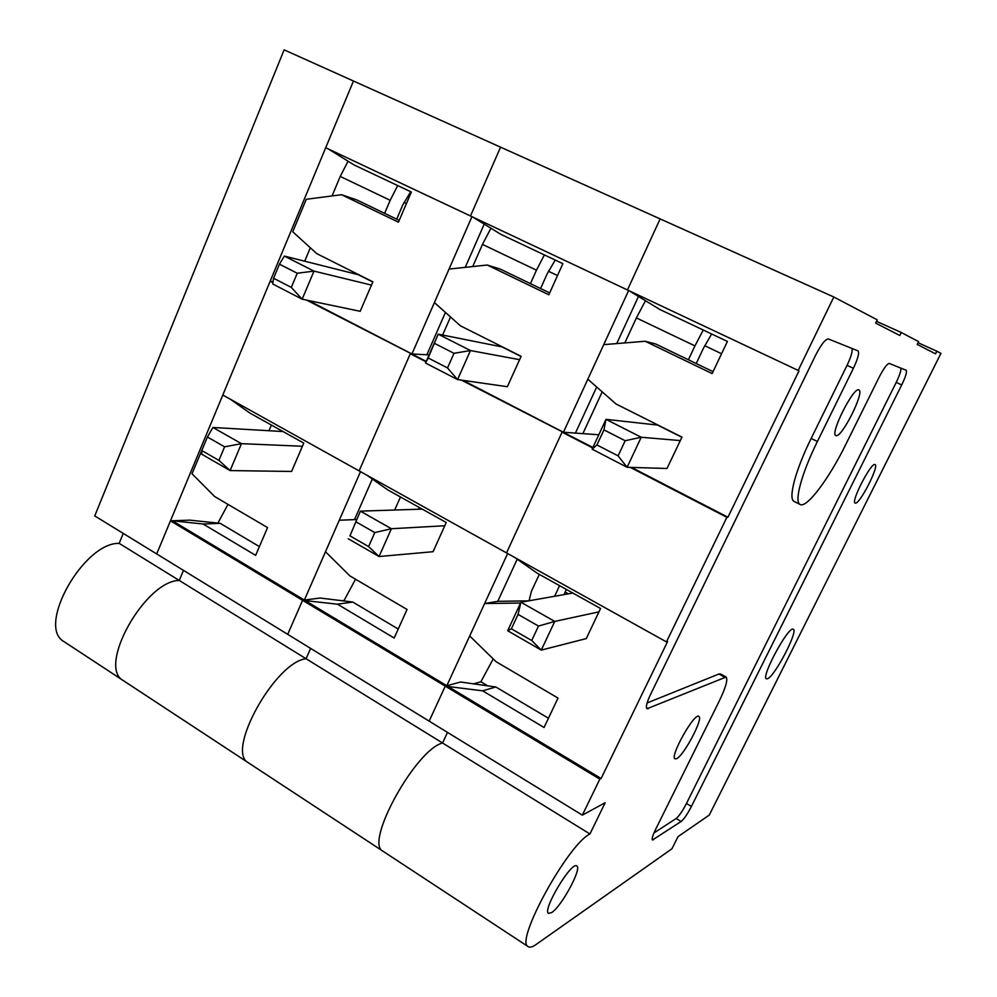<?xml version="1.0" encoding="UTF-8"?>
<svg xmlns="http://www.w3.org/2000/svg" width="997" height="997" viewBox="0 0 997 997"><rect width="100%" height="100%" fill="white"/><g stroke="black" fill="none" stroke-linecap="round" stroke-linejoin="round"><path stroke-width="1.5" d="M631.487 467.406L727.935 517.244L726.888 517.318L666.432 641.894L667.591 641.545L601.104 778.495L599.82 779.143L582.348 815.147L605.179 802.697L589.937 833.978L442.581 743.014C415.961 749.345 364.266 842.764 382.823 851.126C364.266 842.764 415.961 749.345 442.581 743.014L447.491 732.396L442.581 743.014L306.067 658.743C275.421 661.759 225.484 751.402 248.253 762.693C225.484 751.402 275.421 661.759 306.067 658.743L310.628 648.399L306.067 658.743L179.261 580.453C145.213 580.603 96.921 666.769 123.242 680.552L123.778 680.901L123.242 680.552C96.921 666.769 145.213 580.603 179.261 580.453L183.485 570.384L179.261 580.453L119.166 543.365L123.254 533.42M259.407 546.618L220.175 523.325L189.854 520.147L170.462 520.845L156.691 553.946L353.461 81.019L325.695 147.73L799.021 370.822L727.935 517.244M360.503 471.656L304.359 600.082L302.577 600.319L287.709 634.341L94.74 515.923L284.133 49.85L500.556 147.157L470.472 216.025L500.556 147.157L660.126 218.904L627.412 290.04L660.126 218.904L833.828 297.006L798.123 370.56M64.581 642.006L64.02 641.632C36.129 626.752 83.636 542.231 119.166 543.365M399.211 220.374L356.776 199.923L341.547 194.714L306.266 199.288L292.744 231.79L316.784 253.637L372.878 281.827L358.322 274.711L284.369 256.079L279.434 264.168L273.564 278.263L291.311 287.41L297.243 273.253L279.434 264.168M341.547 194.714L398.439 222.181L411.362 192.035L354.06 164.941L328.412 149.014M360.179 311.301L372.878 281.827M273.004 282.188L271.982 281.653L273.078 281.69M308.497 300.521L411.935 353.972L410.328 353.698L359.119 470.883L666.432 641.894M471.942 216.71L411.935 353.972L429.109 354.882M227.977 504.357L217.894 523.089M271.982 281.653L270.15 281.254L222.805 395.024L359.119 470.883L410.328 353.698L426.055 361.836M204.859 443.129L192.01 473.762L214.679 496.556L267.557 527.587L255.656 555.366L203.139 524.023L220.175 523.325M589.937 833.978C568.103 844.16 514.527 941.691 528.123 946.602L64.02 641.632M484.23 224.113L465.238 267.358M445.447 312.435L426.866 354.77M372.33 479.021L354.521 519.587L339.254 520.235L325.483 551.74L349.947 575.954L407.05 609.466L394.176 638.03L337.485 604.194L352.764 602.038L398.227 629.045M270.15 281.254L272.929 282.687M306.715 300.159L426.255 361.375M352.764 602.038L320.087 598.026L304.359 600.082L172.431 520.77L203.139 524.023M218.916 460.39L224.599 446.818L241.448 443.653L212.922 427.464L207.401 436.998L201.78 450.519L218.916 460.39L230.108 470.584L291.61 471.456L303.761 443.092L249.798 413.02L230.457 399.286M170.462 520.845L302.577 600.319L287.709 634.341L582.348 815.147M271.396 425.058L268.991 430.716M201.78 450.519L201.768 454.233L230.108 470.584L241.448 443.653L302.415 446.257M297.243 273.253L313.993 271.109L302.166 299.2L360.241 311.313M291.311 287.41L302.166 299.2L272.742 283.995L273.564 278.263M224.599 446.818L207.401 436.998M212.922 427.464L283.023 431.539M384.618 213.333L390.176 200.297L340.226 176.432L332.051 195.948M304.696 261.202L310.329 247.767M348.065 161.227L340.226 176.432M396.706 219.166L402.85 204.796L410.702 191.723M397.716 185.579L390.176 200.297M284.369 256.079L313.993 271.109L371.47 285.105M549.696 292.906L500.344 269.128L487.234 265.028L449.049 269.065L434.405 302.565L460.402 325.795L521.119 356.303L502.027 346.906L438.206 334.169L428.187 357.973L447.528 367.943L453.996 353.312L434.592 343.404M487.234 265.028L548.849 294.776L562.869 263.657L500.793 234.307L473.027 217.221M507.361 386.699L521.119 356.303M463.007 380.356L563.43 432.249L562.071 432.137L506.526 552.911L562.071 432.137L592.679 447.952M628.596 290.601L563.43 432.249L598.798 434.779M337.485 604.194L302.577 600.319L445.26 686.148L429.159 721.143L445.26 686.148L599.82 779.143M355.53 579.22L344.09 600.443L342.033 600.73M507.635 553.522L446.806 685.737L445.26 686.148L482.648 690.834L544.05 727.486L558.021 698.074L496.17 661.771L469.699 635.986L484.617 603.559L520.559 603.023M638.479 296.458L616.732 343.579M596.692 387.01L575.419 433.109M517.206 559.205L497.765 601.328L484.617 603.559M354.521 519.587L356.714 519.512M461.474 380.144L592.903 447.479M349.959 535.85L360.391 511.137L349.959 535.85L368.603 546.58L379.059 556.525L433.084 551.702L446.232 522.503L387.908 489.988L367.021 475.282M339.254 520.235L356.689 519.562M345.224 601.116L344.09 600.443M304.359 600.082L601.104 778.495M418.491 509.255L419.288 507.473M400.458 496.992L394.675 510.028M422.242 509.131L360.391 511.137L391.397 528.734L379.059 556.525L348.265 538.754M453.996 353.312L470.459 350.545L457.561 379.583L507.423 386.711M447.528 367.943L457.561 379.583L425.532 363.02L438.206 334.169L470.459 350.545L519.611 359.68M368.603 546.58L374.797 532.585L356.091 521.905M444.774 525.755L391.397 528.734L374.797 532.585M530.441 283.634L536.461 270.187L482.473 244.39L472.715 266.56M442.593 335.042L450.532 316.984M490.91 228.226L482.473 244.39M540.573 288.519L547.228 273.714L555.254 260.055M544.374 254.908L536.461 270.187M428.187 357.973L425.532 363.02M713.054 371.657L655.764 344.04L645.171 341.261L603.721 344.65L587.819 379.221L616.021 403.984L681.973 437.11L657.584 425.071L605.977 419.351L603.945 429.881L596.941 444.961L618.09 455.866L625.181 440.724L603.945 429.881M645.171 341.261L712.145 373.576L727.411 341.435L659.927 309.531L629.78 291.161M666.993 468.478L681.973 437.11M548.45 718.226L495.821 686.983L460.527 682.01L446.806 685.737M493.216 658.905L480.878 681.786L473.513 683.842M528.123 946.602C529.781 947.761 532.423 947.075 536.037 944.533L671.941 848.783L678.01 836.633L709.266 815.085L940.956 353.374L936.868 351.218L935.547 353.835L917.178 344.401L918.586 341.597L901.288 332.5L899.805 335.49L875.64 323.09L877.248 319.85L833.828 297.006M836.171 435.639L835.847 435.527C829.641 433.932 853.931 385.939 858.928 389.977C864.86 391.796 841.991 437.571 836.171 435.639M676.614 758.655L674.981 758.854C669.448 756.81 694.597 712.12 698.847 716.419C703.67 718.127 684.029 755.427 676.614 758.655M726.09 677.038C728.047 679.505 725.779 687.494 719.286 700.991L655.478 829.678C652.636 835.573 651.627 839.013 652.462 839.997L681.125 821.503C684.029 819.073 687.469 814.038 691.432 806.423L901.712 384.942C905.687 376.667 907.158 371.756 906.148 370.236L889.299 363.456C887.168 363.668 883.778 368.242 879.142 377.165L845.655 444.724C828.881 478.946 806.523 508.707 800.08 504.445C793.986 502.014 801.513 473.5 817.403 441.484L853.407 368.292C857.943 358.608 859.489 352.801 858.018 350.882L828.395 338.968C825.416 339.055 821.142 344.488 815.596 355.256L650.405 694.747C646.741 702.573 645.595 707.247 646.966 708.755L726.09 677.038L720.544 673.96L718.924 673.997L724.495 677.1M551.59 912.616L548.524 913.339C541.982 910.348 571.817 860.548 576.802 866.032C582.198 868.3 561.398 906.734 551.59 912.616M855.476 503.161L855.114 503.086C850.541 501.977 871.54 461.449 875.079 464.59C879.391 465.786 860.05 503.797 855.476 503.161M767.615 678.695L766.419 678.783C760.636 677.1 788.988 624.969 793.3 629.331C798.472 630.914 774.856 676.253 767.615 678.695M497.765 601.328L528.684 600.855M630.254 467.369L726.888 517.318M495.821 686.983L482.648 690.834M511.386 628.808L507.685 630.727L520.92 602.225L518.079 614.401L511.386 628.808L531.725 640.523L541.271 650.106L586.273 638.591L600.555 608.506L537.321 573.263L514.701 557.46M487.683 685.836L480.878 681.786M653.957 832.969L676.14 818.512L681.125 821.503M676.14 818.512C679.069 816.107 682.521 811.084 686.472 803.47L896.216 382.399L901.712 384.942M800.08 504.445L794.123 501.441C787.929 498.961 795.332 470.422 811.159 438.443L847.051 365.338L853.407 368.292M647.103 702.972L718.924 673.997M852.049 348.476C852.659 351.393 851.002 357.013 847.051 365.338M900.902 368.117C901.213 370.523 899.655 375.283 896.216 382.399M918.025 342.706L936.868 351.218M876.513 321.333L901.288 332.5M554.606 596.281L559.579 585.663M539.302 574.359L531.364 591.42L529.071 600.792M572.839 593.053L520.92 602.225L554.756 621.418L541.271 650.106L507.685 630.727M625.181 440.724L641.221 437.247L627.113 467.281L667.068 468.478M618.09 455.866L627.113 467.281L592.118 449.173L605.977 419.351L641.221 437.247L680.315 440.587M531.725 640.523L538.492 626.066L518.079 614.401M598.96 611.859L554.756 621.418L538.492 626.066M688.404 359.767L694.946 345.897L636.385 317.918L624.82 342.918M582.871 433.633L602.2 391.846M645.47 300.72L636.385 317.918M696.218 363.544L703.433 348.265L711.646 333.983M703.259 330.019L694.946 345.897M566.321 589.426L564.09 594.598M565.112 591.994L568.415 593.838M596.941 444.961L592.118 449.173M403.959 202.391L406.415 203.562M372.803 281.989L358.322 274.711M548.4 271.221L557.51 275.558M521.045 356.477L502.027 346.906M652.15 838.801L653.658 839.723M686.472 803.47L691.432 806.423M811.159 438.443L817.403 441.484M646.405 707.658L648.249 708.73M704.692 345.685L721.566 353.736M681.886 437.284L657.584 425.071"/></g></svg>
